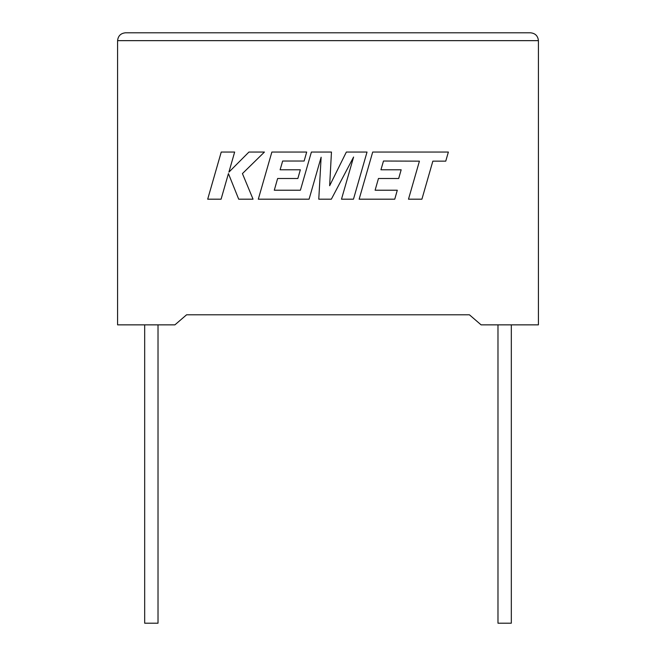 <?xml version="1.0" encoding="UTF-8"?>
<svg xmlns="http://www.w3.org/2000/svg" width="656" height="656" viewBox="0 0 656 656"><rect width="100%" height="100%" fill="white"/><g stroke="black" fill="none" stroke-linecap="round" stroke-linejoin="round"><path stroke-width="0.98" d="M497.978 324.859L497.978 623.2L511.319 623.2L511.319 324.859M158.022 324.859L158.022 623.2L144.681 623.2L144.681 324.859M469.409 314.79L481.094 324.859L538.412 324.859L538.412 40.647C537.912 35.916 535.296 33.3 530.556 32.8C535.296 33.3 537.912 35.916 538.412 40.647L117.588 40.647L117.588 324.859L174.906 324.859L186.591 314.79L469.409 314.79L186.591 314.79M125.444 32.8C120.704 33.3 118.088 35.916 117.588 40.647C118.088 35.916 120.704 33.3 125.444 32.8L530.556 32.8M221.236 152.053L207.69 199.186L221.088 199.186L228.427 173.594L238.702 199.186L253.044 199.186L242.433 173.594L264.434 152.053L248.927 152.053L228.895 172.151L234.651 152.053L221.236 152.053M367.024 152.053L346.352 152.053L329.648 185.722L331.46 152.053L311.387 152.053L300.415 190.215L274.29 190.215L277.627 178.506L297.857 178.506L300.341 169.789L280.112 169.789L282.662 161.023L304.138 161.023L306.688 152.053L271.863 152.053L258.3 199.186L309.083 199.186L321.128 157.227L318.775 199.186L331.346 199.186L353.6 157.022L341.489 199.186L353.469 199.186L367.024 152.053M383.489 161.023L419.422 161.155L408.491 199.186L421.915 199.186L432.845 161.155L445.752 161.155L448.368 152.053L372.698 152.053L359.144 199.186L394.756 199.186L397.298 190.215L375.109 190.215L378.455 178.506L398.684 178.506L401.169 169.789L380.939 169.789L383.489 161.023"/></g></svg>
